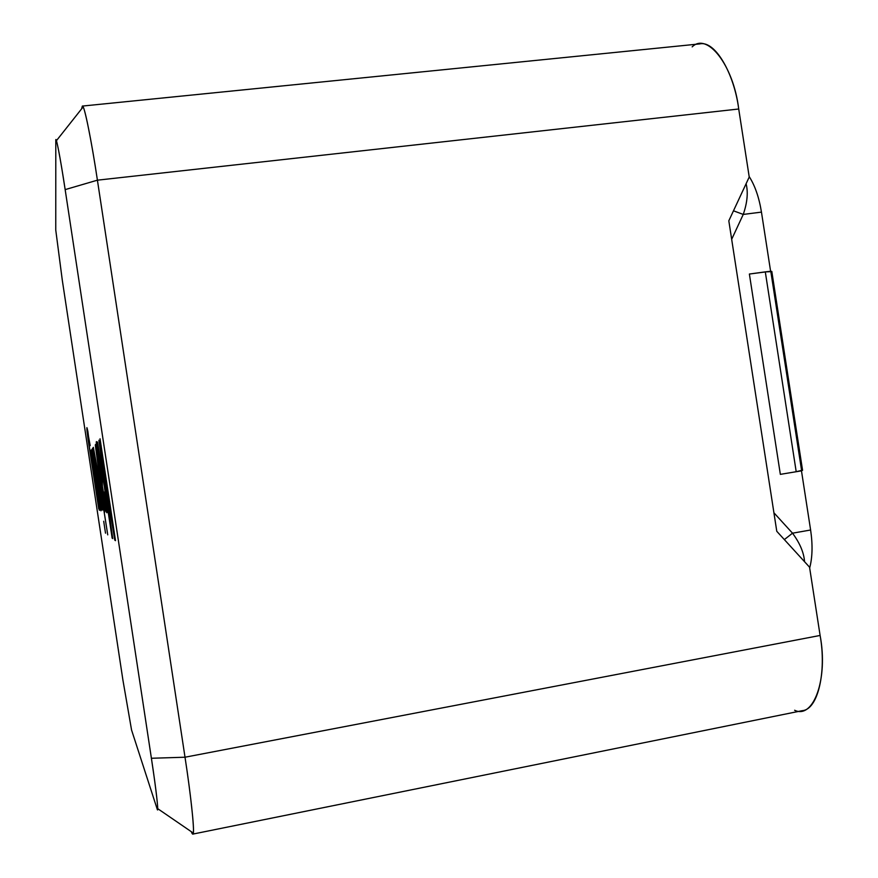 <?xml version="1.0" encoding="UTF-8"?>
<svg xmlns="http://www.w3.org/2000/svg" width="878" height="878" viewBox="0 0 878 878"><rect width="100%" height="100%" fill="white"/><g stroke="black" fill="none" stroke-linecap="round" stroke-linejoin="round"><path stroke-width="1.32" d="M692.171 46.874C707.13 31.937 733.481 65.148 738.716 109.004L749.23 177.016L728.817 220.817L776.778 531.3L809.549 567.177L820.107 635.452L185.017 757.22C191.152 796.752 195.212 836.13 192.798 834.1L191.525 832.223C192.381 834.385 192.962 834.66 193.281 833.035C194.51 828.689 190.372 791.901 185.017 757.22L151.4 758.263C155.395 784.778 157.491 801.57 157.7 808.66L156.975 808.429L131.557 730.002L122.942 680.241L131.557 730.002L156.975 808.429C159.214 816.825 156.251 789.684 151.4 758.263L65.159 189.615C60.483 158.281 55.38 132.205 55.797 141.314L55.753 230.025L62.327 280.433L122.942 680.241L62.327 280.433L55.753 230.025L55.797 141.314L56.422 140.689C58.277 147.361 61.186 163.67 65.159 189.615L97.414 180.177C92.322 146.099 85.561 110.738 83.125 106.94L56.422 140.689M112.768 525.362L100.037 438.759L115.501 540.661L114.777 540.124L103.275 469.247L114.777 540.124L115.501 540.661L100.103 439.143L112.768 525.362L98.929 440.196L112.768 525.362M103.165 470.597L112.735 538.598L97.557 441.952L110.189 522.783L98.929 440.196L110.189 522.783L97.557 441.952L112.143 538.148L103.275 469.247M95.625 444.433L97.249 452.422L96.371 444.29C96.097 440.076 96.514 440.855 97.623 446.617L102.122 476.732L102.441 486.555L105.481 503.401L104.614 491.878L106.984 510.557C107.105 513.509 106.82 513.52 106.106 510.601L95.625 444.433L103.834 497.826L106.886 512.785L104.614 491.878L105.481 503.401L102.441 486.555L102.122 476.732L97.623 446.617L96.382 441.612L97.249 452.422L95.625 444.433M102.528 498.474C103.132 501.47 103.264 501.503 102.945 498.561L104.669 509.953C104.998 513.169 104.756 512.686 103.933 508.494L102.528 498.474L103.933 508.494L104.8 512.104L103.494 500.855L105.305 510.886L95.285 444.861L102.528 498.474M97.864 471.749L107.742 534.845L99.796 484.48L102.583 510.063L99.708 486.675L93.364 447.319L97.864 471.749L93.068 447.703L99.708 486.675L102.583 510.063L99.796 484.48L107.742 534.845L97.864 471.749M105.514 533.176L103.703 521.247L105.514 533.176M101.98 509.877L92.881 447.956L101.98 509.877M91.433 449.81L99.686 502.128L92.289 448.702L99.971 501.031C101.211 510.491 101.354 513.081 100.388 508.812L91.213 450.085L100.959 510.82L99.971 501.031L101.541 509.745L92.289 448.702L99.708 502.139L91.433 449.81M98.753 508.889L88.25 440.613C86.494 427.52 86.384 424.524 87.91 431.636L88.722 438.155C87.679 433.447 87.877 436.234 89.337 446.518L91.202 458.953C89.918 448.373 90.236 448.493 92.135 459.293L97.743 495.686C100.037 512.554 100.015 514.596 97.688 501.843L99.401 510.305L97.743 495.686L92.135 459.293L90.434 451.094L91.202 458.953L89.337 446.518L88.107 435.675L90.193 445.662L86.911 427.619L88.25 440.613L98.753 508.889M192.798 834.1L802.218 710.675C818.076 709.742 826.648 671.319 820.107 635.452C828.393 678.99 813.379 719.51 794.634 710.258M81.676 108.554L82.356 106.073C84.047 103.549 91.641 141.325 97.414 180.177L738.716 109.004C734.184 73.489 714.999 40.234 699.766 43.9L82.356 106.073M776.778 531.3L728.817 220.817L749.23 177.016L738.716 109.004L97.414 180.177L185.017 757.22L820.107 635.452L809.549 567.177L776.778 531.3M97.414 180.177L65.159 189.615L151.4 758.263L185.017 757.22L97.414 180.177M115.402 540.058L114.777 540.124L115.358 540.025L112.977 525.329M112.033 533.561L110.387 522.75L112.033 533.561M101.179 454.606L100.641 450.732L101.179 454.606M97.612 450.886L96.821 442.764L97.612 450.886M107.039 511.984L105.173 502.677L107.039 511.984M102.364 484.557L101.299 477.588L102.364 484.557M97.952 455.539L97.458 452.389L97.952 455.539M101.091 477.621L97.677 450.754L98.819 453.509L101.628 477.533L98.38 453.575L97.645 450.776L97.776 453.959L101.091 477.621M101.628 477.533L101.508 471.673L101.628 477.533M104.548 508.845L103.933 508.494L103.374 500.712L104.548 508.845M103.099 500.756L103.593 499.626C103.736 501.316 103.56 500.91 103.044 498.397M99.851 484.469L98.94 479.07L99.851 484.469M100.213 500.998L100.125 500.405L100.18 500.998M100.937 509.075L99.653 502.084L100.937 509.075M97.93 501.799L97.798 500.91L97.93 501.799M91.663 460.467L91.433 458.92L91.663 460.467M88.063 435.751L87.306 428.76L88.063 435.751M91.674 458.887L90.95 452.883L91.674 458.887M99.357 508.384L98.237 502.26L99.357 508.384M92.355 462.41L98.16 502.271L91.619 459.139M98.632 502.205L95.329 480.935C91.883 458.898 90.818 453.432 92.157 464.572L98.16 502.271M731.67 239.321L743.249 214.43L733.481 210.808L743.249 214.43L731.67 239.321M784.35 539.586L792.516 533.187L773.913 512.785L792.516 533.187L810.613 530.005C812.787 544.744 812.468 557.398 809.67 567.978C812.468 557.398 812.787 544.744 810.613 530.005L801.471 470.849L800.769 470.871L801.471 470.849L810.613 530.005L792.516 533.187C799.924 543.208 803.941 552.723 804.544 561.7C803.941 552.723 799.924 543.208 792.516 533.187L784.35 539.586M769.918 271.357L749.384 274.035L780.344 474.361L801.471 470.849L780.344 474.361L749.384 274.035L769.918 271.357M749.154 176.522C754.981 185.598 759.086 197.462 761.456 212.114L770.588 271.148L761.456 212.114L743.249 214.43C747.321 202.609 748.275 192.381 746.102 183.732C748.275 192.381 747.321 202.609 743.249 214.43L761.456 212.114C759.086 197.462 754.981 185.598 749.154 176.522M780.344 474.361L749.384 274.035L780.344 474.361L796.203 471.716L765.298 271.873L749.384 274.035L765.298 271.873L796.203 471.716L802.547 470.169L771.839 271.62L765.298 271.873C771.345 271.104 773.2 271.148 770.895 271.993L801.537 470.147C803.974 470.147 802.196 470.674 796.203 471.716L780.344 474.361M157.7 808.66L193.281 833.035M105.503 503.401L106.051 503.313"/></g></svg>
